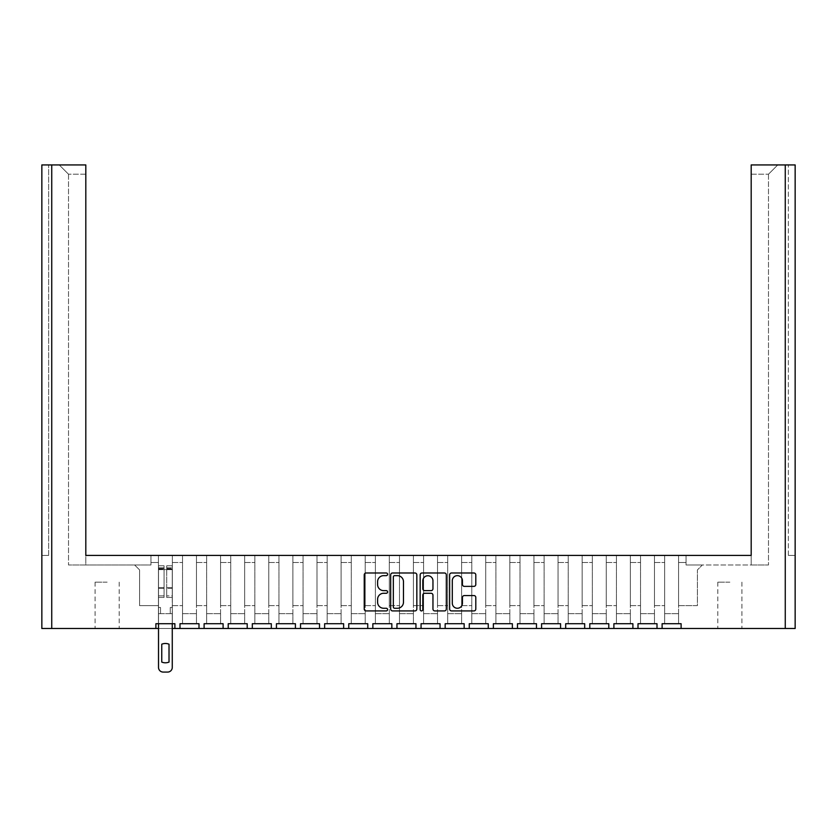 <?xml version="1.0" encoding="UTF-8"?>
<svg xmlns="http://www.w3.org/2000/svg" width="837" height="837" viewBox="0 0 837 837"><rect width="100%" height="100%" fill="white"/><g stroke="black" fill="none" stroke-linecap="round" stroke-linejoin="round"><path stroke-width="0.63" stroke-dasharray="4.18 3.14" d="M387.594 574.318A1.329 1.329 0 0 0 386.265 572.989L366.125 572.989A1.894 1.894 0 0 0 364.231 574.893L364.231 609.012A1.894 1.894 0 0 0 366.125 610.916L386.265 610.916A1.329 1.329 0 0 0 387.594 609.587A1.329 1.329 0 0 0 386.265 608.258L383.66 608.258A6.068 6.068 0 0 1 377.592 602.19L377.592 599.344A6.068 6.068 0 0 1 383.66 593.276L386.265 593.276A1.329 1.329 0 0 0 387.594 591.947A1.329 1.329 0 0 0 386.265 590.629L383.66 590.629A6.068 6.068 0 0 1 377.592 584.561L377.592 581.715A6.068 6.068 0 0 1 383.66 575.647L386.265 575.647A1.329 1.329 0 0 0 387.594 574.318M729.864 628.493L717.811 628.493L729.864 628.493M729.864 582.144L717.811 582.144L729.864 582.144M107.136 628.493L95.083 628.493L107.136 628.493M107.136 582.144L95.083 582.144L107.136 582.144M785.263 628.493L795.15 628.493L795.15 164.931L785.263 164.931L785.263 628.493L681.109 628.493L681.109 623.711L681.109 628.493L681.109 623.711L662.109 623.711L662.109 628.493L662.109 623.711L662.109 628.493L657.003 628.493L657.003 623.711L638.003 623.711L638.003 628.493L638.003 623.711L638.003 628.493L632.898 628.493L632.898 623.711L613.898 623.711L613.898 628.493L613.898 623.711L613.898 628.493L608.792 628.493L608.792 623.711L589.792 623.711L589.792 628.493L589.792 623.711L589.792 628.493L584.686 628.493L584.686 623.711L565.686 623.711L565.686 628.493L565.686 623.711L565.686 628.493L560.581 628.493L560.581 623.711L541.581 623.711L541.581 628.493L541.581 623.711L541.581 628.493L536.475 628.493L536.475 623.711L517.475 623.711L517.475 628.493L517.475 623.711L517.475 628.493L512.37 628.493L512.37 623.711L493.37 623.711L493.37 628.493L493.37 623.711L493.37 628.493L488.264 628.493L488.264 623.711L469.264 623.711L469.264 628.493L469.264 623.711L469.264 628.493L464.158 628.493L464.158 623.711L445.158 623.711L445.158 628.493L445.158 623.711L445.158 628.493L440.053 628.493L440.053 623.711L421.053 623.711L421.053 628.493L421.053 623.711L421.053 628.493L415.947 628.493L415.947 623.711L396.947 623.711L396.947 628.493L396.947 623.711L396.947 628.493L391.842 628.493L391.842 623.711L372.842 623.711L372.842 628.493L372.842 623.711L372.842 628.493L367.736 628.493L367.736 623.711L348.736 623.711L348.736 628.493L348.736 623.711L348.736 628.493L343.63 628.493L343.63 623.711L324.63 623.711L324.63 628.493L324.63 623.711L324.63 628.493L319.525 628.493L319.525 623.711L300.525 623.711L300.525 628.493L300.525 623.711L300.525 628.493L295.419 628.493L295.419 623.711L276.419 623.711L276.419 628.493L276.419 623.711L276.419 628.493L271.314 628.493L271.314 623.711L252.314 623.711L252.314 628.493L252.314 623.711L252.314 628.493L247.208 628.493L247.208 623.711L228.208 623.711L228.208 628.493L228.208 623.711L228.208 628.493L223.102 628.493L223.102 623.711L204.102 623.711L204.102 628.493L204.102 623.711L204.102 628.493L198.997 628.493L198.997 623.711L179.997 623.711L179.997 628.493L179.997 623.711L179.997 628.493L174.891 628.493L174.891 623.711L155.891 623.711L155.891 628.493L155.891 623.711L155.891 628.493L51.737 628.493L51.737 164.931L41.85 164.931L48.651 164.931L41.85 164.931L41.85 628.493L51.737 628.493M678.566 623.711L664.651 623.711L678.566 623.711L678.566 555.412L686.058 555.412L678.566 555.412L678.566 605.632L697.409 605.632L697.409 569.934L702.358 564.985L697.409 569.934L697.409 605.632L678.566 605.632L678.566 555.412L678.566 623.711L664.651 623.711L664.651 555.412L678.566 555.412L654.461 555.412L664.651 555.412L664.651 623.711L678.566 623.711L678.566 613.667L678.566 623.711M654.461 623.711L640.546 623.711L654.461 623.711L654.461 555.412L654.461 605.632L664.651 605.632L654.461 605.632L654.461 555.412L654.461 623.711L640.546 623.711L640.546 555.412L654.461 555.412L630.355 555.412L640.546 555.412L640.546 623.711L654.461 623.711L654.461 613.667L654.461 623.711M630.355 623.711L616.44 623.711L630.355 623.711L630.355 555.412L630.355 605.632L640.546 605.632L630.355 605.632L630.355 555.412L630.355 623.711L616.44 623.711L616.44 555.412L630.355 555.412L606.25 555.412L616.44 555.412L616.44 623.711L630.355 623.711L630.355 613.667L630.355 623.711M606.25 623.711L592.334 623.711L606.25 623.711L606.25 555.412L606.25 605.632L616.44 605.632L606.25 605.632L606.25 555.412L606.25 623.711L592.334 623.711L592.334 555.412L606.25 555.412L582.144 555.412L592.334 555.412L592.334 623.711L606.25 623.711L606.25 613.667L606.25 623.711M582.144 623.711L568.229 623.711L582.144 623.711L582.144 555.412L582.144 605.632L592.334 605.632L582.144 605.632L582.144 555.412L582.144 623.711L568.229 623.711L568.229 555.412L582.144 555.412L558.038 555.412L568.229 555.412L568.229 623.711L582.144 623.711L582.144 613.667L582.144 623.711M558.038 623.711L544.123 623.711L558.038 623.711L558.038 555.412L558.038 605.632L568.229 605.632L558.038 605.632L558.038 555.412L558.038 623.711L544.123 623.711L544.123 555.412L558.038 555.412L533.933 555.412L544.123 555.412L544.123 623.711L558.038 623.711L558.038 613.667L558.038 623.711M533.933 623.711L520.018 623.711L533.933 623.711L533.933 555.412L533.933 605.632L544.123 605.632L533.933 605.632L533.933 555.412L533.933 623.711L520.018 623.711L520.018 555.412L533.933 555.412L509.827 555.412L520.018 555.412L520.018 623.711L533.933 623.711L533.933 613.667L533.933 623.711M509.827 623.711L495.912 623.711L509.827 623.711L509.827 555.412L509.827 605.632L520.018 605.632L509.827 605.632L509.827 555.412L509.827 623.711L495.912 623.711L495.912 555.412L509.827 555.412L485.722 555.412L495.912 555.412L495.912 623.711L509.827 623.711L509.827 613.667L509.827 623.711M485.722 623.711L471.806 623.711L485.722 623.711L485.722 555.412L485.722 605.632L495.912 605.632L485.722 605.632L485.722 555.412L485.722 623.711L471.806 623.711L471.806 555.412L485.722 555.412L461.616 555.412L471.806 555.412L471.806 623.711L485.722 623.711L485.722 613.667L485.722 623.711M461.616 623.711L447.701 623.711L461.616 623.711L461.616 555.412L461.616 605.632L471.806 605.632L461.616 605.632L461.616 555.412L461.616 623.711L447.701 623.711L447.701 555.412L461.616 555.412L437.51 555.412L447.701 555.412L447.701 623.711L461.616 623.711L461.616 613.667L461.616 623.711M437.51 623.711L423.595 623.711L437.51 623.711L437.51 555.412L437.51 605.632L447.701 605.632L437.51 605.632L437.51 555.412L437.51 623.711L423.595 623.711L423.595 555.412L437.51 555.412L413.405 555.412L423.595 555.412L423.595 623.711L437.51 623.711L437.51 613.667L437.51 623.711M413.405 623.711L399.49 623.711L413.405 623.711L413.405 555.412L413.405 605.632L423.595 605.632L413.405 605.632L413.405 555.412L413.405 623.711L399.49 623.711L399.49 555.412L413.405 555.412L389.299 555.412L399.49 555.412L399.49 623.711L413.405 623.711L413.405 613.667L413.405 623.711M389.299 623.711L375.384 623.711L389.299 623.711L389.299 555.412L389.299 605.632L399.49 605.632L389.299 605.632L389.299 555.412L389.299 623.711L375.384 623.711L375.384 555.412L389.299 555.412L365.194 555.412L375.384 555.412L375.384 623.711L389.299 623.711L389.299 613.667L389.299 623.711M365.194 623.711L351.278 623.711L365.194 623.711L365.194 555.412L365.194 605.632L375.384 605.632L365.194 605.632L365.194 555.412L365.194 623.711L351.278 623.711L351.278 555.412L365.194 555.412L341.088 555.412L351.278 555.412L351.278 623.711L365.194 623.711L365.194 613.667L365.194 623.711M341.088 623.711L327.173 623.711L341.088 623.711L341.088 555.412L341.088 605.632L351.278 605.632L341.088 605.632L341.088 555.412L341.088 623.711L327.173 623.711L327.173 555.412L341.088 555.412L316.982 555.412L327.173 555.412L327.173 623.711L341.088 623.711L341.088 613.667L341.088 623.711M316.982 623.711L303.067 623.711L316.982 623.711L316.982 555.412L316.982 605.632L327.173 605.632L316.982 605.632L316.982 555.412L316.982 623.711L303.067 623.711L303.067 555.412L316.982 555.412L292.877 555.412L303.067 555.412L303.067 623.711L316.982 623.711L316.982 613.667L316.982 623.711M292.877 623.711L278.962 623.711L292.877 623.711L292.877 555.412L292.877 605.632L303.067 605.632L292.877 605.632L292.877 555.412L292.877 623.711L278.962 623.711L278.962 555.412L292.877 555.412L268.771 555.412L278.962 555.412L278.962 623.711L292.877 623.711L292.877 613.667L292.877 623.711M268.771 623.711L254.856 623.711L268.771 623.711L268.771 555.412L268.771 605.632L278.962 605.632L268.771 605.632L268.771 555.412L268.771 623.711L254.856 623.711L254.856 555.412L268.771 555.412L244.666 555.412L254.856 555.412L254.856 623.711L268.771 623.711L268.771 613.667L268.771 623.711M244.666 623.711L230.75 623.711L244.666 623.711L244.666 555.412L244.666 605.632L254.856 605.632L244.666 605.632L244.666 555.412L244.666 623.711L230.75 623.711L230.75 555.412L244.666 555.412L220.56 555.412L230.75 555.412L230.75 623.711L244.666 623.711L244.666 613.667L244.666 623.711M220.56 623.711L206.645 623.711L220.56 623.711L220.56 555.412L220.56 605.632L230.75 605.632L220.56 605.632L220.56 555.412L220.56 623.711L206.645 623.711L206.645 555.412L220.56 555.412L196.454 555.412L206.645 555.412L206.645 623.711L220.56 623.711L220.56 613.667L220.56 623.711M196.454 623.711L182.539 623.711L196.454 623.711L196.454 555.412L196.454 605.632L206.645 605.632L196.454 605.632L196.454 555.412L196.454 623.711L182.539 623.711L182.539 555.412L196.454 555.412L172.349 555.412L182.539 555.412L182.539 623.711L196.454 623.711L196.454 613.667L196.454 623.711M172.349 623.711L158.434 623.711L172.349 623.711L172.349 555.412L172.349 605.632L182.539 605.632L172.349 605.632L172.349 555.412L172.349 623.711L158.434 623.711L158.434 555.412L172.349 555.412L150.942 555.412L158.434 555.412L158.434 623.711L172.349 623.711L172.349 613.667L172.349 623.711M785.263 164.931L751.187 164.931L777.761 164.931L751.187 164.931L751.187 564.985L686.058 564.985L702.358 564.985L686.058 564.985L686.058 555.412L686.058 564.985L686.058 555.412L85.813 555.412L150.942 555.412L150.942 564.985L150.942 555.412L150.942 564.985L85.813 564.985L150.942 564.985L150.942 555.412M751.187 174.201L768.492 174.201L751.187 174.201L751.187 564.985L768.492 564.985L751.187 564.985L751.187 555.412L751.187 564.985L686.058 564.985L686.058 555.412M139.591 605.632L158.434 605.632L139.591 605.632L139.591 569.934L134.642 564.985L139.591 569.934L139.591 605.632M85.813 174.201L68.508 174.201L85.813 174.201L85.813 564.985L68.508 564.985L85.813 564.985L85.813 164.931L85.813 174.201L85.813 164.931L51.737 164.931M172.265 623.711L172.265 569.62L166.709 569.62L172.265 569.62L166.709 569.62L166.709 565.76L172.265 565.76L166.709 565.76L166.709 568.605L172.265 568.605L166.709 568.605L166.709 587.731L172.265 587.731L166.709 587.731L166.709 597.44L172.265 597.44L172.265 588.265L166.709 588.265L172.265 588.265L172.265 569.139L166.709 569.139L166.709 597.44L166.709 565.76L166.709 569.62L166.709 567.768L172.265 567.768L166.709 567.768L166.709 569.62L172.265 569.62L172.265 567.768L172.265 569.139L166.709 569.139L166.709 597.44L172.265 597.44L172.265 565.76L172.265 607.484L172.265 567.768L172.265 595.86L166.709 595.86L172.265 595.86L172.265 597.44L172.265 565.76L172.265 667.434A4.635 4.635 0 0 1 167.63 672.069A4.635 4.635 0 0 0 172.265 667.434L172.265 613.667L170.256 613.667L170.256 607.484L170.256 613.667L170.256 607.484L172.265 607.484L170.256 607.484L172.265 607.484L172.265 613.667L172.265 607.484L170.256 607.484L170.256 613.667L172.265 613.667L170.256 613.667L172.265 613.667L172.265 628.493L158.517 628.493L158.517 613.667L160.526 613.667L158.517 613.667L160.526 613.667L160.526 607.484L158.517 607.484L158.517 567.768L158.517 595.86L164.073 595.86L164.073 588.265L158.517 588.265L158.517 597.44L164.073 597.44L164.073 565.76L164.073 569.62L166.709 569.62L158.517 569.62L158.517 667.434A4.635 4.635 0 0 0 163.152 672.069A4.635 4.635 0 0 1 158.517 667.434L158.517 607.484L158.517 613.667L160.526 613.667L160.526 607.484L158.517 607.484L160.526 607.484L160.526 613.667L160.526 607.484L158.517 607.484L158.517 567.768L158.517 588.265L164.073 588.265L164.073 567.768L164.073 569.62L158.517 569.62L158.517 623.711M174.891 628.493L174.891 623.711L174.891 628.493L155.891 628.493M198.997 628.493L198.997 623.711L198.997 628.493L179.997 628.493M223.102 628.493L223.102 623.711L223.102 628.493L204.102 628.493M247.208 628.493L247.208 623.711L247.208 628.493L228.208 628.493M271.314 628.493L271.314 623.711L271.314 628.493L252.314 628.493M295.419 628.493L295.419 623.711L295.419 628.493L276.419 628.493M319.525 628.493L319.525 623.711L319.525 628.493L300.525 628.493M343.63 628.493L343.63 623.711L343.63 628.493L324.63 628.493M367.736 628.493L367.736 623.711L367.736 628.493L348.736 628.493M391.842 628.493L391.842 623.711L391.842 628.493L372.842 628.493M415.947 628.493L415.947 623.711L415.947 628.493L396.947 628.493M440.053 628.493L440.053 623.711L440.053 628.493L421.053 628.493M464.158 628.493L464.158 623.711L464.158 628.493L445.158 628.493M488.264 628.493L488.264 623.711L488.264 628.493L469.264 628.493M512.37 628.493L512.37 623.711L512.37 628.493L493.37 628.493M536.475 628.493L536.475 623.711L536.475 628.493L517.475 628.493M560.581 628.493L560.581 623.711L560.581 628.493L541.581 628.493M584.686 628.493L584.686 623.711L584.686 628.493L565.686 628.493M608.792 628.493L608.792 623.711L608.792 628.493L589.792 628.493M632.898 628.493L632.898 623.711L632.898 628.493L613.898 628.493M657.003 628.493L657.003 623.711L657.003 628.493L638.003 628.493M681.109 628.493L662.109 628.493M795.15 164.931L795.15 555.412L795.15 164.931M681.109 623.711L662.109 623.711L681.109 623.711M657.003 623.711L638.003 623.711L657.003 623.711M632.898 623.711L613.898 623.711L632.898 623.711M608.792 623.711L589.792 623.711L608.792 623.711M584.686 623.711L565.686 623.711L584.686 623.711M560.581 623.711L541.581 623.711L560.581 623.711M536.475 623.711L517.475 623.711L536.475 623.711M512.37 623.711L493.37 623.711L512.37 623.711M488.264 623.711L469.264 623.711L488.264 623.711M464.158 623.711L445.158 623.711L464.158 623.711M440.053 623.711L421.053 623.711L440.053 623.711M415.947 623.711L396.947 623.711L415.947 623.711M391.842 623.711L372.842 623.711L391.842 623.711M367.736 623.711L348.736 623.711L367.736 623.711M343.63 623.711L324.63 623.711L343.63 623.711M319.525 623.711L300.525 623.711L319.525 623.711M295.419 623.711L276.419 623.711L295.419 623.711M271.314 623.711L252.314 623.711L271.314 623.711M247.208 623.711L228.208 623.711L247.208 623.711M223.102 623.711L204.102 623.711L223.102 623.711M198.997 623.711L179.997 623.711L198.997 623.711M174.891 623.711L155.891 623.711L174.891 623.711M158.434 613.667L158.434 623.711L158.434 613.667L172.349 613.667L158.434 613.667M182.539 613.667L182.539 623.711L182.539 613.667L196.454 613.667L182.539 613.667M206.645 613.667L206.645 623.711L206.645 613.667L220.56 613.667L206.645 613.667M230.75 613.667L230.75 623.711L230.75 613.667L244.666 613.667L230.75 613.667M254.856 613.667L254.856 623.711L254.856 613.667L268.771 613.667L254.856 613.667M278.962 613.667L278.962 623.711L278.962 613.667L292.877 613.667L278.962 613.667M303.067 613.667L303.067 623.711L303.067 613.667L316.982 613.667L303.067 613.667M327.173 613.667L327.173 623.711L327.173 613.667L341.088 613.667L327.173 613.667M351.278 613.667L351.278 623.711L351.278 613.667L365.194 613.667L351.278 613.667M375.384 613.667L375.384 623.711L375.384 613.667L389.299 613.667L375.384 613.667M399.49 613.667L399.49 623.711L399.49 613.667L413.405 613.667L399.49 613.667M423.595 613.667L423.595 623.711L423.595 613.667L437.51 613.667L423.595 613.667M447.701 613.667L447.701 623.711L447.701 613.667L461.616 613.667L447.701 613.667M471.806 613.667L471.806 623.711L471.806 613.667L485.722 613.667L471.806 613.667M495.912 613.667L495.912 623.711L495.912 613.667L509.827 613.667L495.912 613.667M520.018 613.667L520.018 623.711L520.018 613.667L533.933 613.667L520.018 613.667M544.123 613.667L544.123 623.711L544.123 613.667L558.038 613.667L544.123 613.667M568.229 613.667L568.229 623.711L568.229 613.667L582.144 613.667L568.229 613.667M592.334 613.667L592.334 623.711L592.334 613.667L606.25 613.667L592.334 613.667M616.44 613.667L616.44 623.711L616.44 613.667L630.355 613.667L616.44 613.667M640.546 613.667L640.546 623.711L640.546 613.667L654.461 613.667L640.546 613.667M664.651 613.667L664.651 623.711L664.651 613.667L678.566 613.667L664.651 613.667M48.651 555.412L41.85 555.412L48.651 555.412L48.651 164.931L48.651 555.412M795.15 555.412L788.349 555.412L795.15 555.412M788.349 555.412L788.349 164.931L788.349 555.412M68.508 174.201L68.508 564.985L68.508 174.201L59.239 164.931L68.508 174.201M768.492 174.201L768.492 564.985L768.492 174.201L777.761 164.931L768.492 174.201M416.836 609.012L416.836 574.893A1.894 1.894 0 0 0 414.943 572.989L392.574 572.989A1.894 1.894 0 0 0 390.68 574.893L390.68 609.012A1.894 1.894 0 0 0 392.574 610.916L414.943 610.916A1.894 1.894 0 0 0 416.836 609.012M394.656 575.647A1.329 1.329 0 0 0 393.327 576.975L393.327 606.93A1.329 1.329 0 0 0 394.656 608.258L397.408 608.258A6.068 6.068 0 0 0 403.476 602.19L403.476 581.715A6.068 6.068 0 0 0 397.408 575.647L394.656 575.647M422.057 572.989L444.426 572.989A1.894 1.894 0 0 1 446.32 574.893L446.32 609.012A1.894 1.894 0 0 1 444.426 610.916L434.853 610.916A1.894 1.894 0 0 1 432.959 609.012L432.959 595.18A1.894 1.894 0 0 0 431.065 593.276L424.704 593.276A1.894 1.894 0 0 0 422.811 595.18L422.811 609.587A1.329 1.329 0 0 1 421.482 610.916A1.329 1.329 0 0 1 420.164 609.587L420.164 574.893A1.894 1.894 0 0 1 422.057 572.989M432.959 580.815A5.074 5.074 0 0 0 427.885 575.741A5.074 5.074 0 0 0 422.811 580.815L422.811 588.725A1.894 1.894 0 0 0 424.704 590.629L431.065 590.629A1.894 1.894 0 0 0 432.959 588.725L432.959 580.815M464.336 586.36L473.909 586.36A1.894 1.894 0 0 0 475.803 584.467L475.803 574.893A1.894 1.894 0 0 0 473.909 572.989L451.541 572.989A1.894 1.894 0 0 0 449.636 574.893L449.636 609.012A1.894 1.894 0 0 0 451.541 610.916L473.909 610.916A1.894 1.894 0 0 0 475.803 609.012L475.803 597.451A1.894 1.894 0 0 0 473.909 595.557L464.336 595.557A1.894 1.894 0 0 0 462.442 597.451L462.442 603.184A5.074 5.074 0 0 1 457.368 608.258A5.074 5.074 0 0 1 452.294 603.184L452.294 580.721A5.074 5.074 0 0 1 457.368 575.647A5.074 5.074 0 0 1 462.442 580.721L462.442 584.467A1.894 1.894 0 0 0 464.336 586.36M164.073 595.86L164.073 597.44L158.517 597.44L158.517 565.76L158.517 569.62L164.073 569.62L164.073 567.768L158.517 567.768L164.073 567.768L164.073 595.86L158.517 595.86L158.517 597.44L158.517 565.76L158.517 569.62L164.073 569.62L164.073 565.76L158.517 565.76L164.073 565.76L164.073 568.605L158.517 568.605L164.073 568.605L164.073 587.731L158.517 587.731L164.073 587.731L164.073 595.86M169.022 644.197L169.022 662.088A9.657 9.657 0 0 1 161.761 662.088A9.657 9.657 0 0 0 169.022 662.088L169.022 644.197A9.657 9.657 0 0 0 161.761 644.197L161.761 662.088L161.761 644.197A9.657 9.657 0 0 1 169.022 644.197M172.265 667.434A4.635 4.635 0 0 1 167.63 672.069L163.152 672.069A4.635 4.635 0 0 1 158.517 667.434M167.63 672.069L163.152 672.069M678.566 562.516L686.058 562.516L678.566 562.516M150.942 562.516L158.434 562.516L150.942 562.516M654.461 562.516L664.651 562.516L654.461 562.516M630.355 562.516L640.546 562.516L630.355 562.516M606.25 562.516L616.44 562.516L606.25 562.516M582.144 562.516L592.334 562.516L582.144 562.516M558.038 562.516L568.229 562.516L558.038 562.516M533.933 562.516L544.123 562.516L533.933 562.516M509.827 562.516L520.018 562.516L509.827 562.516M485.722 562.516L495.912 562.516L485.722 562.516M461.616 562.516L471.806 562.516L461.616 562.516M437.51 562.516L447.701 562.516L437.51 562.516M413.405 562.516L423.595 562.516L413.405 562.516M389.299 562.516L399.49 562.516L389.299 562.516M365.194 562.516L375.384 562.516L365.194 562.516M341.088 562.516L351.278 562.516L341.088 562.516M316.982 562.516L327.173 562.516L316.982 562.516M292.877 562.516L303.067 562.516L292.877 562.516M268.771 562.516L278.962 562.516L268.771 562.516M244.666 562.516L254.856 562.516L244.666 562.516M220.56 562.516L230.75 562.516L220.56 562.516M196.454 562.516L206.645 562.516L196.454 562.516M172.349 562.516L182.539 562.516L172.349 562.516M158.517 569.139L164.073 569.139L158.517 569.139M717.811 582.144L717.811 628.493M95.083 582.144L95.083 628.493M119.189 582.144L119.189 628.493M741.917 582.144L741.917 628.493"/><path stroke-width="1.26" d="M387.594 574.318A1.329 1.329 0 0 0 386.265 572.989L366.125 572.989A1.894 1.894 0 0 0 364.231 574.893L364.231 609.012A1.894 1.894 0 0 0 366.125 610.916L386.265 610.916A1.329 1.329 0 0 0 387.594 609.587A1.329 1.329 0 0 0 386.265 608.258L383.66 608.258A6.068 6.068 0 0 1 377.592 602.19L377.592 599.344A6.068 6.068 0 0 1 383.66 593.276L386.265 593.276A1.329 1.329 0 0 0 387.594 591.947A1.329 1.329 0 0 0 386.265 590.629L383.66 590.629A6.068 6.068 0 0 1 377.592 584.561L377.592 581.715A6.068 6.068 0 0 1 383.66 575.647L386.265 575.647A1.329 1.329 0 0 0 387.594 574.318M464.336 586.36L473.909 586.36A1.894 1.894 0 0 0 475.803 584.467L475.803 574.893A1.894 1.894 0 0 0 473.909 572.989L451.541 572.989A1.894 1.894 0 0 0 449.636 574.893L449.636 609.012A1.894 1.894 0 0 0 451.541 610.916L473.909 610.916A1.894 1.894 0 0 0 475.803 609.012L475.803 597.451A1.894 1.894 0 0 0 473.909 595.557L464.336 595.557A1.894 1.894 0 0 0 462.442 597.451L462.442 603.184A5.074 5.074 0 0 1 457.368 608.258A5.074 5.074 0 0 1 452.294 603.184L452.294 580.721A5.074 5.074 0 0 1 457.368 575.647A5.074 5.074 0 0 1 462.442 580.721L462.442 584.467A1.894 1.894 0 0 0 464.336 586.36M681.109 628.493L785.263 628.493L785.263 164.931L751.187 164.931L751.187 555.412L85.813 555.412L85.813 164.931L51.737 164.931L51.737 628.493L155.891 628.493L155.891 623.711L174.891 623.711L174.891 628.493L179.997 628.493L179.997 623.711L198.997 623.711L198.997 628.493L204.102 628.493L204.102 623.711L223.102 623.711L223.102 628.493L228.208 628.493L228.208 623.711L247.208 623.711L247.208 628.493L252.314 628.493L252.314 623.711L271.314 623.711L271.314 628.493L276.419 628.493L276.419 623.711L295.419 623.711L295.419 628.493L300.525 628.493L300.525 623.711L319.525 623.711L319.525 628.493L324.63 628.493L324.63 623.711L343.63 623.711L343.63 628.493L348.736 628.493L348.736 623.711L367.736 623.711L367.736 628.493L372.842 628.493L372.842 623.711L391.842 623.711L391.842 628.493L396.947 628.493L396.947 623.711L415.947 623.711L415.947 628.493L421.053 628.493L421.053 623.711L440.053 623.711L440.053 628.493L445.158 628.493L445.158 623.711L464.158 623.711L464.158 628.493L469.264 628.493L469.264 623.711L488.264 623.711L488.264 628.493L493.37 628.493L493.37 623.711L512.37 623.711L512.37 628.493L517.475 628.493L517.475 623.711L536.475 623.711L536.475 628.493L541.581 628.493L541.581 623.711L560.581 623.711L560.581 628.493L565.686 628.493L565.686 623.711L584.686 623.711L584.686 628.493L589.792 628.493L589.792 623.711L608.792 623.711L608.792 628.493L613.898 628.493L613.898 623.711L632.898 623.711L632.898 628.493L638.003 628.493L638.003 623.711L657.003 623.711L657.003 628.493L662.109 628.493L662.109 623.711L681.109 623.711L681.109 628.493L662.109 628.493M416.836 609.012L416.836 574.893A1.894 1.894 0 0 0 414.943 572.989L392.574 572.989A1.894 1.894 0 0 0 390.68 574.893L390.68 609.012A1.894 1.894 0 0 0 392.574 610.916L414.943 610.916A1.894 1.894 0 0 0 416.836 609.012M422.057 572.989A1.894 1.894 0 0 0 420.164 574.893L420.164 609.587A1.329 1.329 0 0 0 421.482 610.916A1.329 1.329 0 0 0 422.811 609.587L422.811 595.18A1.894 1.894 0 0 1 424.704 593.276L431.065 593.276A1.894 1.894 0 0 1 432.959 595.18L432.959 609.012A1.894 1.894 0 0 0 434.853 610.916L444.426 610.916A1.894 1.894 0 0 0 446.32 609.012L446.32 574.893A1.894 1.894 0 0 0 444.426 572.989L422.057 572.989M751.187 174.201L751.187 555.412L686.058 555.412M150.942 555.412L85.813 555.412L85.813 174.201M785.263 164.931L795.15 164.931L795.15 628.493L785.263 628.493M51.737 628.493L41.85 628.493L41.85 164.931L51.737 164.931M657.003 628.493L638.003 628.493M632.898 628.493L613.898 628.493M608.792 628.493L589.792 628.493M584.686 628.493L565.686 628.493M560.581 628.493L541.581 628.493M536.475 628.493L517.475 628.493M512.37 628.493L493.37 628.493M488.264 628.493L469.264 628.493M464.158 628.493L445.158 628.493M440.053 628.493L421.053 628.493M415.947 628.493L396.947 628.493M391.842 628.493L372.842 628.493M367.736 628.493L348.736 628.493M343.63 628.493L324.63 628.493M319.525 628.493L300.525 628.493M295.419 628.493L276.419 628.493M271.314 628.493L252.314 628.493M247.208 628.493L228.208 628.493M223.102 628.493L204.102 628.493M198.997 628.493L179.997 628.493M174.891 628.493L172.265 628.493L172.265 667.434A4.635 4.635 0 0 1 167.63 672.069L163.152 672.069L167.63 672.069M158.517 623.711L158.517 667.434L158.517 628.493L155.891 628.493M394.656 575.647A1.329 1.329 0 0 0 393.327 576.975L393.327 606.93A1.329 1.329 0 0 0 394.656 608.258L397.408 608.258A6.068 6.068 0 0 0 403.476 602.19L403.476 581.715A6.068 6.068 0 0 0 397.408 575.647L394.656 575.647M432.959 580.815A5.074 5.074 0 0 0 427.885 575.741A5.074 5.074 0 0 0 422.811 580.815L422.811 588.725A1.894 1.894 0 0 0 424.704 590.629L431.065 590.629A1.894 1.894 0 0 0 432.959 588.725L432.959 580.815M161.761 644.197L161.761 662.088A9.657 9.657 0 0 0 169.022 662.088A9.657 9.657 0 0 1 161.761 662.088L161.761 644.197A9.657 9.657 0 0 1 169.022 644.197A9.657 9.657 0 0 0 161.761 644.197M169.022 644.197L169.022 662.088L169.022 644.197M158.517 667.434A4.635 4.635 0 0 0 163.152 672.069M172.265 623.711L172.265 667.434"/></g></svg>
